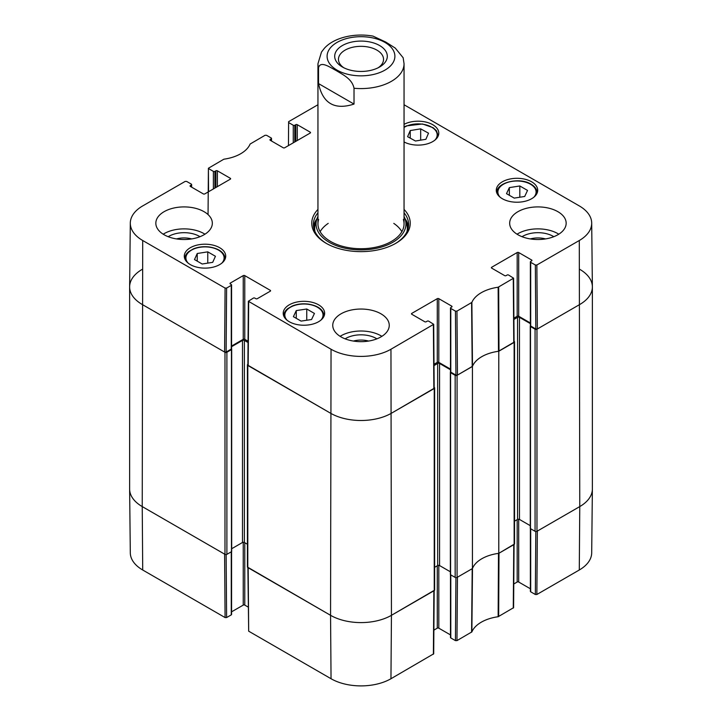 <?xml version="1.0" encoding="UTF-8"?>
<svg xmlns="http://www.w3.org/2000/svg" width="722" height="722" viewBox="0 0 722 722"><rect width="100%" height="100%" fill="white"/><g stroke="black" fill="none" stroke-linecap="round" stroke-linejoin="round"><path stroke-width="1.08" d="M129.626 286.914L129.626 489.011A43.049 24.855 0 0 0 142.234 506.582L224.984 554.352A1.345 0.776 0 0 0 226.888 554.352L226.888 352.264A1.345 0.776 180 0 1 224.984 352.264L142.234 304.485A43.049 24.855 180 0 1 129.626 286.914A43.049 24.855 180 0 1 142.234 269.342M226.888 352.264L231.455 349.628A0.803 0.469 0 0 0 231.455 348.97L231.428 348.961M231.572 346.704L242.484 340.405A1.345 0.776 180 0 1 244.388 340.405L248.043 342.517M247.881 364.303L247.808 364.348A1.345 0.776 180 0 0 247.42 364.899L247.42 566.987A1.345 0.776 0 0 0 247.808 567.537L330.559 615.315A43.049 24.855 0 0 0 391.441 615.315L434.238 590.596A1.345 0.776 0 0 0 434.635 590.054L434.635 387.958A1.345 0.776 180 0 1 434.238 388.508L391.441 413.219A43.049 24.855 180 0 1 330.559 413.219L247.808 365.44A1.345 0.776 180 0 1 247.42 364.899M434.166 387.371L434.238 387.407A1.345 0.776 180 0 1 434.635 387.958M434.003 365.585L437.667 363.464A1.345 0.776 180 0 1 439.563 363.464L450.474 369.763M450.627 372.02L450.6 372.038A0.803 0.469 0 0 0 450.6 372.696L455.167 375.332L455.167 577.419A1.345 0.776 0 0 0 457.071 577.419L472.423 568.557L472.423 366.46L457.071 375.332A1.345 0.776 180 0 1 455.167 375.332M472.423 366.46A34.972 20.189 180 0 1 498.785 351.244L498.785 553.341L514.136 544.469A1.345 0.776 0 0 0 514.533 543.919L514.533 341.831A1.345 0.776 180 0 1 514.136 342.381L498.785 351.244M514.064 341.244L514.136 341.28A1.345 0.776 180 0 1 514.533 341.831M513.902 319.449L517.566 317.337A1.345 0.776 180 0 1 519.461 317.337L530.372 323.637M530.526 325.893L530.499 325.902A0.803 0.469 0 0 0 530.499 326.561L535.065 329.205L535.065 531.293A1.345 0.776 0 0 0 536.969 531.293L579.766 506.582A43.049 24.855 0 0 0 592.374 489.011L592.374 286.914A43.049 24.855 180 0 1 579.766 304.485L536.969 329.205A1.345 0.776 180 0 1 535.065 329.205M579.766 269.342A43.049 24.855 180 0 1 592.374 286.914M247.42 544.244L244.388 542.493A1.345 0.776 0 0 0 242.484 542.493L231.69 548.729M231.69 349.304L231.69 551.391A0.803 0.469 180 0 1 231.455 551.716L226.888 554.352M535.065 531.293L530.499 528.657A0.803 0.469 180 0 1 530.264 528.323L530.264 326.236M530.264 525.661L519.461 519.434A1.345 0.776 0 0 0 517.566 519.434L514.533 521.176M498.785 553.341A34.972 20.189 0 0 0 472.423 568.557M455.167 577.419L450.6 574.784A0.803 0.469 180 0 1 450.366 574.45L450.366 372.362M450.366 571.788L439.563 565.561A1.345 0.776 0 0 0 437.667 565.561L434.635 567.312M343.834 67.778A22.535 13.014 180 0 1 338.465 59.348A22.535 13.014 180 0 1 361 46.334A22.535 13.014 180 0 1 383.535 59.348A22.535 13.014 180 0 1 378.166 67.778M342.399 67.002A26.299 15.18 0 0 0 379.601 67.002A26.299 15.18 0 0 0 379.601 45.531A26.299 15.18 0 0 0 342.399 45.531A26.299 15.18 0 0 0 342.399 67.002L342.399 67.002M318.528 83.59L318.528 67.769C320.415 60.314 330.27 67.507 336.272 70.603C342.273 74.438 352.128 78.626 354.015 88.255L354.015 104.076C334.647 110.304 322.815 103.481 318.528 83.59L354.015 104.076M354.015 88.255A43.049 24.855 180 0 0 391.441 81.306A43.049 24.855 180 0 0 404.049 63.735L403.165 57.769L395.277 48.103L385.728 42.038L372.976 36.1C353.229 32.58 333.104 38.212 324.232 48.473L321.498 52.02L317.951 63.735L317.951 223.874M208.55 191.736L208.405 168.244L223.856 159.201A35.658 20.586 0 0 0 250.128 144.03L265.037 135.294L266.553 135.294L271.21 137.983A1.074 0.623 180 0 1 271.526 138.425A1.074 0.623 180 0 1 271.21 138.868L271.21 140.844M208.721 168.686L213.378 171.376L213.378 188.947M214.903 188.072L214.903 171.376A1.074 0.623 180 0 1 213.378 171.376M214.903 171.376L215.851 170.825L215.851 187.521M217.376 186.637L217.376 170.825A1.074 0.623 0 0 0 215.851 170.825M217.376 170.825L230.309 178.289L230.309 179.173A1.074 0.623 0 0 0 230.625 178.731A1.074 0.623 0 0 0 230.309 178.289M230.309 179.173L204.822 193.893A1.074 0.623 0 0 1 203.297 193.893L190.364 186.42L190.364 185.545A1.074 0.623 0 0 0 190.048 185.978A1.074 0.623 0 0 0 190.364 186.42M190.364 185.545L191.312 184.994L191.312 186.971M226.609 288.069L231.257 285.38L231.257 349.078L226.121 352.047L226.609 288.069L225.083 288.069L142.712 240.507A42.363 24.458 180 0 1 130.303 223.062A42.363 24.458 180 0 1 142.712 205.914L185.139 181.43L186.655 181.43L191.312 184.11A1.074 0.623 180 0 1 191.628 184.552A1.074 0.623 180 0 1 191.312 184.994M230.309 283.954L230.309 283.069A1.074 0.623 0 0 0 229.993 283.511A1.074 0.623 0 0 0 230.309 283.954L231.257 284.495A1.074 0.623 180 0 1 231.572 284.937A1.074 0.623 180 0 1 231.257 285.38M230.309 283.069L243.242 275.605L243.242 339.304A1.074 0.623 180 0 1 244.767 339.304L244.767 275.605A1.074 0.623 0 0 0 243.242 275.605M244.767 275.605L270.263 290.316L270.263 291.201A1.074 0.623 0 0 0 270.57 290.758A1.074 0.623 0 0 0 270.263 290.316M270.263 291.201L257.321 298.664A1.074 0.623 0 0 1 255.805 298.664L254.848 298.114A1.074 0.623 180 0 0 253.332 298.114L248.359 301.245L247.881 365.224L330.559 413.219A43.049 24.855 0 0 0 391.441 413.219L434.175 388.283L433.696 324.304L390.954 349.24A42.363 24.458 180 0 1 331.046 349.24L248.359 301.245M411.793 314.26L411.793 313.384A1.074 0.623 0 0 0 411.477 313.826A1.074 0.623 0 0 0 411.793 314.26L424.726 321.732A1.074 0.623 0 0 0 426.251 321.732L427.198 321.182A1.074 0.623 180 0 1 428.724 321.182L433.696 324.304M411.793 313.384L437.279 298.664L437.279 362.372A1.074 0.623 180 0 1 438.805 362.372L438.805 298.664A1.074 0.623 0 0 0 437.279 298.664M438.805 298.664L451.737 306.137L451.737 307.012A1.074 0.623 0 0 0 452.053 306.579A1.074 0.623 0 0 0 451.737 306.137M451.737 307.012L450.79 307.563A1.074 0.623 180 0 0 450.474 308.005A1.074 0.623 180 0 0 450.79 308.438L455.447 311.128L455.925 375.106L457.45 375.106L472.495 366.298A34.972 20.189 180 0 1 498.487 351.289L514.073 342.156L513.595 278.178L498.144 287.23A35.658 20.586 0 0 0 471.872 302.392L456.963 311.128L455.447 311.128M491.691 268.133L491.691 267.257A1.074 0.623 0 0 0 491.375 267.691A1.074 0.623 0 0 0 491.691 268.133L504.624 275.605A1.074 0.623 0 0 0 506.149 275.605L507.097 275.055A1.074 0.623 180 0 1 508.622 275.055L513.595 278.178M491.691 267.257L517.178 252.538L517.178 316.245A1.074 0.623 180 0 1 518.703 316.245L518.703 252.538A1.074 0.623 0 0 0 517.178 252.538M518.703 252.538L531.636 260.01L531.636 260.886A1.074 0.623 0 0 0 531.952 260.443A1.074 0.623 0 0 0 531.636 260.01M531.636 260.886L530.688 261.436A1.074 0.623 180 0 0 530.372 261.869A1.074 0.623 180 0 0 530.688 262.312L535.345 265.001L535.823 328.979L537.348 328.979L579.766 304.485A43.049 24.855 0 0 0 592.374 286.76L591.697 223.062A42.363 24.458 180 0 1 579.288 240.507L536.861 265.001L535.345 265.001M404.049 104.744L579.288 205.914A42.363 24.458 180 0 1 591.697 223.062M288.448 145.609L288.62 121.675L317.951 104.744M288.62 122.559L293.276 125.249L293.276 142.821M294.802 141.936L294.802 125.249A1.074 0.623 180 0 1 293.276 125.249M294.802 125.249L295.749 124.698L295.749 141.386M297.274 140.51L297.274 124.698A1.074 0.623 0 0 0 295.749 124.698M297.274 124.698L310.207 132.162L310.207 133.047A1.074 0.623 0 0 0 310.523 132.604A1.074 0.623 0 0 0 310.207 132.162M310.207 133.047L284.721 147.757A1.074 0.623 0 0 1 283.195 147.757L270.263 140.294L270.263 139.409A1.074 0.623 0 0 0 269.947 139.851A1.074 0.623 0 0 0 270.263 140.294M270.263 139.409L271.21 138.868M502.341 198.721A20.712 11.958 180 0 1 496.276 190.265A20.712 11.958 180 0 1 516.988 178.307A20.712 11.958 180 0 1 537.709 190.265A20.712 11.958 180 0 1 524.921 201.312A20.712 11.958 180 0 1 502.341 198.721M289.278 321.732A20.712 11.958 180 0 1 283.214 313.276A20.712 11.958 180 0 1 303.926 301.318A20.712 11.958 180 0 1 324.647 313.276A20.712 11.958 180 0 1 311.859 324.322A20.712 11.958 180 0 1 289.278 321.732M190.364 264.622A20.712 11.958 180 0 1 184.29 256.166A20.712 11.958 180 0 1 205.012 244.198A20.712 11.958 180 0 1 225.724 256.166A20.712 11.958 180 0 1 212.936 267.212A20.712 11.958 180 0 1 190.364 264.622M404.049 124.346A20.712 11.958 180 0 1 426.395 122.198A20.712 11.958 180 0 1 438.786 133.155A20.712 11.958 180 0 1 426.395 144.102A20.712 11.958 180 0 1 404.049 141.954M517.945 234.749A28.248 16.308 180 0 1 509.669 223.215A28.248 16.308 180 0 1 537.917 206.907A28.248 16.308 180 0 1 566.165 223.215A28.248 16.308 180 0 1 548.729 238.278A28.248 16.308 180 0 1 517.945 234.749M341.028 336.885A28.248 16.308 180 0 1 332.752 325.351A28.248 16.308 180 0 1 361 309.043A28.248 16.308 180 0 1 389.248 325.351A28.248 16.308 180 0 1 371.812 340.423A28.248 16.308 180 0 1 341.028 336.885M164.111 234.749A28.248 16.308 180 0 1 155.835 223.215A28.248 16.308 180 0 1 184.083 206.907A28.248 16.308 180 0 1 212.331 223.215A28.248 16.308 180 0 1 194.895 238.278A28.248 16.308 180 0 1 164.111 234.749M317.951 209.416A49.231 28.42 0 0 0 326.191 243.314A49.231 28.42 0 0 0 395.809 243.314A49.231 28.42 0 0 0 404.049 209.416M530.291 238.919A17.879 10.325 180 0 1 545.543 238.919M176.457 238.919A17.879 10.325 180 0 1 191.709 238.919M353.374 341.055A17.879 10.325 180 0 1 368.626 341.055M207.765 251.852L215.436 256.283L212.701 262.348L202.169 263.999L194.498 259.568L197.232 253.503L207.765 251.852L207.765 263.124M197.232 253.503L197.232 261.147M509.353 187.612L519.822 185.969L527.538 190.427L524.695 196.474L514.226 198.108L506.501 193.658L509.353 187.612L509.353 195.301M519.822 185.969L519.822 197.232M306.76 309.007L314.44 313.438L311.57 319.521L301.074 321.1L293.403 316.669L296.264 310.586L306.76 309.007L306.76 320.243M296.264 310.586L296.264 318.321M420.673 128.85L428.516 133.182L425.89 139.301L415.448 141.016L407.605 136.684L410.231 130.565L420.673 128.85L420.673 140.158M410.231 130.565L410.231 138.137M317.021 218.604A47.616 27.49 0 0 0 313.547 226.834M408.453 226.834A47.616 27.49 0 0 0 404.979 218.604M317.951 216.492A44.944 25.947 0 0 0 316.759 219.38A44.944 25.947 0 0 0 361 249.902A44.944 25.947 0 0 0 405.241 219.38A44.944 25.947 0 0 0 404.049 216.492M318.628 219.488A43.049 24.855 0 0 0 361 248.72A43.049 24.855 0 0 0 403.372 219.488M328.212 223.387A43.049 24.855 0 0 0 320.135 231.681M401.865 231.681A43.049 24.855 0 0 0 393.788 223.387M535.823 328.979L530.688 326.019L530.688 262.312M530.372 261.869L530.372 325.577A1.074 0.623 0 0 0 530.688 326.019M530.372 322.978L518.703 316.245M517.178 316.245L513.893 318.14M455.925 375.106L450.79 372.146L450.79 308.438M450.474 308.005L450.474 371.704A1.074 0.623 0 0 0 450.79 372.146M450.474 369.104L438.805 362.372M437.279 362.372L433.994 364.267M248.061 341.208L244.767 339.304M243.242 339.304L231.572 346.046M231.257 349.078A1.074 0.623 0 0 0 231.572 348.645L231.572 284.937M130.303 223.062L129.626 286.76A43.049 24.855 0 0 0 142.234 304.485L224.605 352.047L226.121 352.047M553.81 236.699A21.651 12.5 0 0 0 553.223 236.338A21.651 12.5 0 0 0 522.024 236.699M558.801 234.199A28.248 16.308 0 0 0 517.033 234.199M199.976 236.699A21.651 12.5 0 0 0 199.389 236.338A21.651 12.5 0 0 0 168.19 236.699M204.967 234.199A28.248 16.308 0 0 0 163.199 234.199M376.893 338.835A21.651 12.5 0 0 0 376.306 338.483A21.651 12.5 0 0 0 345.107 338.835M381.884 336.335A28.248 16.308 0 0 0 340.116 336.335M404.049 212.773A47.616 27.49 180 0 1 408.616 224.533A47.616 27.49 180 0 1 395.232 243.639M326.768 243.639A47.616 27.49 180 0 1 313.384 224.533A47.616 27.49 180 0 1 317.951 212.773M455.925 577.636L455.447 640.622L456.963 640.622L471.872 631.894A35.658 20.586 180 0 1 498.144 616.723L513.595 607.68L514.073 544.514M455.447 640.622L450.79 637.941L450.79 574.892M450.474 574.694L450.474 637.499A1.074 0.623 0 0 0 450.79 637.941M450.474 634.9L438.805 628.167L438.805 565.335M437.279 565.777L437.279 628.167A1.074 0.623 180 0 1 438.805 628.167M437.279 628.167L433.877 630.135M247.881 567.573L248.675 631.181L331.046 678.734A42.363 24.458 0 0 0 390.954 678.734L433.696 653.807L434.175 590.641M248.178 607.067L244.767 605.099L244.767 542.709M243.242 542.276L243.242 605.099A1.074 0.623 180 0 1 244.767 605.099M243.242 605.099L231.572 611.832M231.257 551.834L231.257 614.873A1.074 0.623 0 0 0 231.572 614.431L231.572 551.626M231.257 614.873L226.609 617.563L226.13 554.577M225.083 617.563L224.605 554.135L142.234 506.582A43.049 24.855 180 0 1 129.626 489.164L130.303 552.862A42.363 24.458 0 0 0 142.712 570.001L225.083 617.563L226.609 617.563M579.288 570.001A42.363 24.458 0 0 0 591.697 552.862L592.374 489.164A43.049 24.855 180 0 1 579.766 506.582L537.348 531.076L536.861 594.495L579.288 570.001L579.766 506.582L579.288 240.507M535.823 531.509L535.345 594.495L536.861 594.495M535.345 594.495L530.688 591.805L530.688 528.766M530.372 528.558L530.372 591.372A1.074 0.623 0 0 0 530.688 591.805M530.372 588.773L518.703 582.031L518.703 519.208M517.178 519.65L517.178 582.031A1.074 0.623 180 0 1 518.703 582.031M517.178 582.031L513.775 583.999M514.073 544.253L499.001 553.214L498.658 616.561M434.175 590.379L391.441 615.315A43.049 24.855 180 0 1 330.559 615.315L247.881 567.321M471.592 632.183L472.206 568.683L457.45 577.203L456.963 640.622M498.144 616.723L498.487 553.377A34.972 20.189 0 0 0 472.495 568.385L471.872 631.894M224.984 352.264L224.984 554.352M142.712 570.001L142.234 506.582L142.712 240.507M247.808 567.537L247.808 365.44M331.046 678.734L330.559 615.315L331.046 349.24M242.484 340.405L242.484 542.493M244.388 340.405L244.388 542.493M231.455 349.628L231.455 551.716M514.136 342.381L514.136 544.469M536.969 531.293L536.969 329.205M530.499 326.561L530.499 528.657M457.071 577.419L457.071 375.332M434.238 388.508L434.238 590.596M390.954 678.734L391.441 615.315L390.954 349.24M437.667 363.464L437.667 565.561M439.563 363.464L439.563 565.561M450.6 372.696L450.6 574.784M517.566 317.337L517.566 519.434M519.461 317.337L519.461 519.434M384.97 70.106A33.898 19.575 180 0 1 337.03 70.106A33.898 19.575 180 0 1 337.03 42.427A33.898 19.575 180 0 1 384.97 42.427A33.898 19.575 180 0 1 384.97 70.106M318.528 67.769A43.049 24.855 180 0 1 317.951 63.735M188.18 263.133A19.097 11.029 180 0 1 205.012 246.888A19.097 11.029 180 0 1 221.834 263.133M225.183 258.801L225.183 258.873A20.18 11.651 0 0 0 225.183 258.801C224.551 252.628 219.298 248.693 209.425 246.987C203.595 246.274 198.234 246.915 193.334 248.9L188.731 251.599C186.159 253.738 184.859 256.139 184.832 258.801A20.18 11.651 0 0 0 184.832 258.873L184.832 258.801M500.166 197.241A19.097 11.029 180 0 1 505.599 183.171A19.097 11.029 180 0 1 530.499 184.227A19.097 11.029 180 0 1 533.82 197.241M496.817 192.9A20.18 11.651 0 0 0 496.817 192.973L496.817 192.9C495.806 182.594 519.335 176.7 531.04 184.173C535.047 186.565 537.087 189.471 537.168 192.9L537.168 192.973A20.18 11.651 0 0 0 537.168 192.9M287.103 320.252A19.097 11.029 180 0 1 301.76 304.079A19.097 11.029 180 0 1 322.364 317.924A19.097 11.029 180 0 1 320.758 320.252M324.106 315.911L324.106 315.983A20.18 11.651 0 0 0 324.106 315.911C323.474 309.747 318.221 305.803 308.348 304.097C302.518 303.384 297.157 304.025 292.257 306.011L287.654 308.709C285.082 310.848 283.782 313.249 283.755 315.911A20.18 11.651 0 0 0 283.755 315.983L283.755 315.911M404.049 127.424A19.097 11.029 180 0 1 427.135 125.204A19.097 11.029 180 0 1 436.611 137.559A19.097 11.029 180 0 1 434.897 140.131M438.245 135.79L438.245 135.862A20.18 11.651 0 0 0 438.245 135.79L436.413 130.691L433.164 127.713L422.487 123.976L406.396 125.89L404.049 127.045M316.777 219.326A47.381 27.355 0 0 0 313.691 227.656M408.309 227.656A47.381 27.355 0 0 0 405.222 219.326M316.759 219.38L315.406 223.757A46.325 26.741 0 0 0 315.009 231.654M406.991 231.654A46.325 26.741 0 0 0 406.594 223.757L405.241 219.38M499.001 351.118L498.658 287.058M498.144 287.23L498.487 351.289M513.279 278.62L513.757 342.598M472.495 366.298L471.872 302.392M471.592 302.689L472.206 366.586M457.45 375.106L456.963 311.128M225.083 288.069L224.605 352.047M248.188 365.666L248.675 301.688M433.38 324.747L433.859 388.725M537.348 328.979L536.861 265.001M513.757 544.695L513.279 608.114M433.859 590.822L433.38 654.24M248.675 631.181L248.188 567.754M404.049 63.735L404.049 223.874M271.526 141.025L271.526 138.425M208.053 214.587L208.405 168.244M191.628 187.151L191.628 184.552"/></g></svg>
